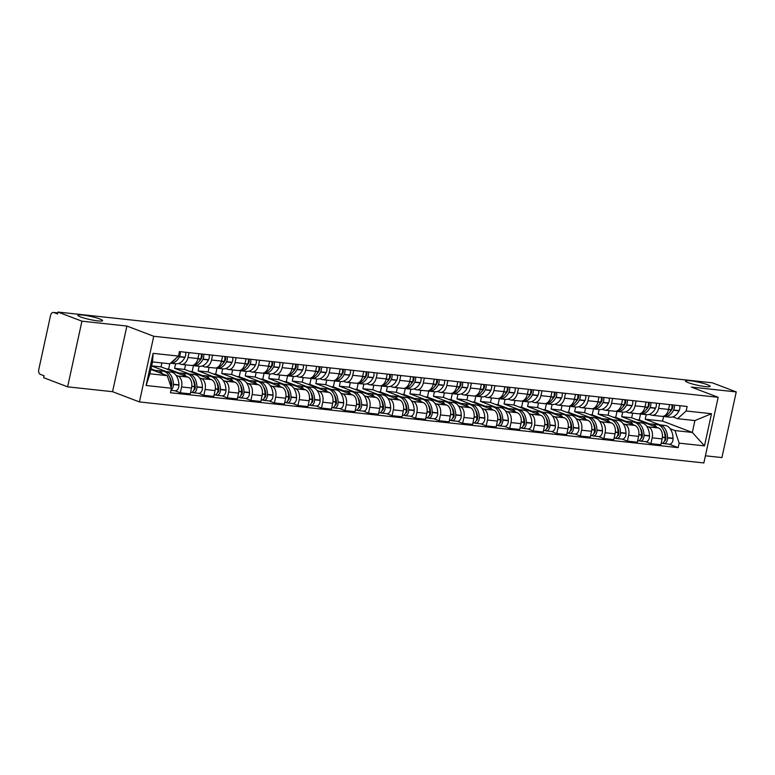 <?xml version="1.0" encoding="UTF-8"?>
<svg xmlns="http://www.w3.org/2000/svg" width="775" height="775" viewBox="0 0 775 775"><rect width="100%" height="100%" fill="white"/><g stroke="black" fill="none" stroke-linecap="round" stroke-linejoin="round"><path stroke-width="1.16" d="M688.161 382.618A12.642 1.608 -167.7 0 1 685.458 380.971A12.642 1.608 -167.7 0 1 693.887 381.271A12.642 1.608 -167.7 0 1 707.468 384.71A12.642 1.608 -167.7 0 1 710.162 386.357A12.642 1.608 -167.7 0 1 701.733 386.066A12.642 1.608 -167.7 0 1 688.161 382.618M80.6 316.927A12.642 1.608 -167.7 0 1 77.897 315.28A12.642 1.608 -167.7 0 1 86.325 315.57A12.642 1.608 -167.7 0 1 99.907 319.019A12.642 1.608 -167.7 0 1 102.6 320.666A12.642 1.608 -167.7 0 1 94.172 320.375A12.642 1.608 -167.7 0 1 80.6 316.927M705.415 455.797L721.932 457.579L736.25 391.927L712.273 382.802L57.96 312.054L81.927 321.179L67.619 386.832L112.559 391.695L139.422 401.925L703.855 462.946L718.163 397.304L153.741 336.272L126.877 326.043L81.927 321.179M67.619 386.832L43.642 377.696L44.059 375.788L40.329 374.364A3.953 2.528 -83.8 0 1 38.75 369.617L50.559 315.454A3.953 2.528 -83.8 0 1 53.398 312.441L57.767 312.916M736.25 391.927L691.3 387.074L718.163 397.304M57.757 312.964L53.804 312.538L57.534 313.962L57.96 312.054M176.032 375.303L177.95 376.03A9.087 5.812 96.2 0 1 181.573 386.948L180.294 392.78L190.253 393.865L191.522 388.023A9.087 5.812 -83.8 0 0 187.899 377.105L161.035 366.875L161.898 362.942M151.619 366.003L166.015 371.487M181.476 364.395L191.435 365.471A9.087 5.812 -83.8 0 0 197.954 358.544L187.996 357.469A9.087 5.812 96.2 0 1 181.476 364.395A9.087 5.812 96.2 0 1 180.536 364.163L178.667 363.456M187.996 357.469L189.052 352.625M174.976 390.755L180.294 392.78M197.954 358.544L199.01 353.7M199.562 377.851L201.481 378.578A9.087 5.812 96.2 0 1 205.094 389.486L203.825 395.327L213.784 396.403L215.053 390.571A9.087 5.812 -83.8 0 0 211.43 379.653L184.566 369.423L185.564 364.831M175.615 363.737L174.617 368.348L189.546 374.034M212.583 355.173L211.527 360.017A9.087 5.812 96.2 0 1 205.007 366.933A9.087 5.812 96.2 0 1 204.067 366.711L202.197 366.003M198.507 393.303L203.825 395.327M205.007 366.933L214.966 368.009A9.087 5.812 -83.8 0 0 221.485 361.092L222.541 356.248M223.093 380.389L225.012 381.116A9.087 5.812 96.2 0 1 228.625 392.034L227.356 397.875L237.315 398.951L238.584 393.109A9.087 5.812 -83.8 0 0 234.961 382.201L208.097 371.961L209.095 367.379M199.146 366.275L198.148 370.886L213.077 376.573M236.113 357.721L235.057 362.555A9.087 5.812 96.2 0 1 228.538 369.481A9.087 5.812 96.2 0 1 227.598 369.249L225.728 368.542M222.037 395.851L227.356 397.875M228.538 369.481L238.497 370.557A9.087 5.812 -83.8 0 0 245.007 363.64L246.062 358.796M246.624 382.937L248.533 383.664A9.087 5.812 96.2 0 1 252.156 394.582L250.887 400.413L260.846 401.489L262.115 395.657A9.087 5.812 -83.8 0 0 258.492 384.739L231.628 374.509L232.626 369.927M222.677 368.823L221.669 373.434L236.608 379.12M259.644 360.259L258.588 365.103A9.087 5.812 96.2 0 1 252.069 372.029A9.087 5.812 96.2 0 1 251.129 371.797L249.259 371.089M245.568 398.389L250.887 400.413M252.069 372.029L262.028 373.104A9.087 5.812 -83.8 0 0 268.537 366.178L269.593 361.334M270.155 385.475L272.064 386.212A9.087 5.812 96.2 0 1 275.687 397.12L274.418 402.961L284.377 404.037L285.646 398.195A9.087 5.812 -83.8 0 0 282.022 387.287L255.159 377.057L256.157 372.465M246.208 371.37L245.2 375.972L260.138 381.668M283.175 362.807L282.119 367.65A9.087 5.812 96.2 0 1 275.6 374.567A9.087 5.812 96.2 0 1 274.65 374.344L272.79 373.627M269.099 400.937L274.418 402.961M275.6 374.567L285.549 375.642A9.087 5.812 -83.8 0 0 292.068 368.726L293.124 363.882M293.686 388.023L295.595 388.75A9.087 5.812 96.2 0 1 299.218 399.668L297.949 405.509L307.898 406.584L309.177 400.743A9.087 5.812 -83.8 0 0 305.553 389.825L278.69 379.595L279.688 375.013M269.739 373.908L268.731 378.52L283.669 384.206M306.706 365.345L305.65 370.188A9.087 5.812 96.2 0 1 299.131 377.115A9.087 5.812 96.2 0 1 298.181 376.882L296.321 376.175M292.63 403.475L297.949 405.509M299.131 377.115L309.08 378.19A9.087 5.812 -83.8 0 0 315.599 371.264L316.655 366.43M317.217 390.571L319.126 391.298A9.087 5.812 96.2 0 1 322.749 402.215L321.48 408.047L331.429 409.123L332.707 403.291A9.087 5.812 -83.8 0 0 329.084 392.373L302.221 382.143L303.219 377.561M293.27 376.456L292.262 381.067L307.2 386.754M330.237 367.892L329.181 372.736A9.087 5.812 96.2 0 1 322.662 379.653A9.087 5.812 96.2 0 1 321.712 379.43L319.852 378.723M316.161 406.022L321.48 408.047M322.662 379.653L332.611 380.738A9.087 5.812 -83.8 0 0 339.13 373.812L340.186 368.968M340.748 393.109L342.657 393.845A9.087 5.812 96.2 0 1 346.28 404.753L345.011 410.595L354.96 411.67L356.238 405.829A9.087 5.812 -83.8 0 0 352.615 394.921L325.752 384.681L326.75 380.099M316.801 378.994L315.793 383.606L330.731 389.292M353.758 370.44L352.702 375.284A9.087 5.812 96.2 0 1 346.192 382.201A9.087 5.812 96.2 0 1 345.243 381.978L343.383 381.261M339.692 408.57L345.011 410.595M346.192 382.201L356.142 383.276A9.087 5.812 -83.8 0 0 362.661 376.359L363.717 371.516M364.279 395.657L366.188 396.383A9.087 5.812 96.2 0 1 369.811 407.301L368.542 413.133L378.491 414.218L379.769 408.377A9.087 5.812 -83.8 0 0 376.146 397.459L349.283 387.229L350.281 382.647M340.332 381.542L339.324 386.153L354.252 391.84M377.289 372.978L376.233 377.822A9.087 5.812 96.2 0 1 369.723 384.749A9.087 5.812 96.2 0 1 368.774 384.516L366.914 383.809M363.223 411.108L368.542 413.133M369.723 384.749L379.673 385.824A9.087 5.812 -83.8 0 0 386.192 378.897L387.248 374.063M387.81 398.205L389.718 398.931A9.087 5.812 96.2 0 1 393.342 409.849L392.073 415.681L402.022 416.756L403.3 410.924A9.087 5.812 -83.8 0 0 399.677 400.007L372.814 389.777L373.812 385.185M363.863 384.09L362.855 388.701L377.783 394.388M400.82 375.526L399.764 380.37A9.087 5.812 96.2 0 1 393.245 387.287A9.087 5.812 96.2 0 1 392.305 387.064L390.445 386.357M386.754 413.656L392.073 415.681M393.245 387.287L403.203 388.362A9.087 5.812 -83.8 0 0 409.723 381.445L410.779 376.602M411.341 400.743L413.249 401.469A9.087 5.812 96.2 0 1 416.873 412.387L415.594 418.229L425.552 419.304L426.822 413.463A9.087 5.812 -83.8 0 0 423.208 402.554L396.345 392.315L397.343 387.733M387.393 386.628L386.386 391.239L401.314 396.926M424.351 378.074L423.295 382.918A9.087 5.812 96.2 0 1 416.776 389.835A9.087 5.812 96.2 0 1 415.836 389.602L413.976 388.895M410.275 416.204L415.594 418.229M416.776 389.835L426.734 390.91A9.087 5.812 -83.8 0 0 433.254 383.993L434.31 379.149M434.862 403.291L436.78 404.017A9.087 5.812 96.2 0 1 440.403 414.935L439.125 420.767L449.083 421.842L450.353 416.01A9.087 5.812 -83.8 0 0 446.739 405.093L419.866 394.863L420.873 390.28M410.924 389.176L409.917 393.787L424.845 399.474M447.882 380.612L446.826 385.456A9.087 5.812 96.2 0 1 440.307 392.382A9.087 5.812 96.2 0 1 439.367 392.15L437.507 391.443M433.806 418.742L439.125 420.767M440.307 392.382L450.265 393.458A9.087 5.812 -83.8 0 0 456.785 386.531L457.841 381.688M458.393 405.829L460.311 406.565A9.087 5.812 96.2 0 1 463.934 417.473L462.656 423.315L472.614 424.39L473.883 418.558A9.087 5.812 -83.8 0 0 470.26 407.64L443.397 397.41L444.404 392.818M434.455 391.724L433.448 396.325L448.376 402.022M471.413 383.16L470.357 388.004A9.087 5.812 96.2 0 1 463.838 394.921A9.087 5.812 96.2 0 1 462.898 394.698L461.038 393.981M457.337 421.29L462.656 423.315M463.838 394.921L473.796 395.996A9.087 5.812 -83.8 0 0 480.316 389.079L481.372 384.235M481.924 408.377L483.842 409.103A9.087 5.812 96.2 0 1 487.465 420.021L486.187 425.863L496.145 426.938L497.414 421.096A9.087 5.812 -83.8 0 0 493.791 410.178L466.928 399.948L467.935 395.366M457.977 394.262L456.979 398.873L471.907 404.56M494.944 385.708L493.888 390.542A9.087 5.812 96.2 0 1 487.368 397.468A9.087 5.812 96.2 0 1 486.429 397.236L484.569 396.529M480.868 423.838L486.187 425.863M487.368 397.468L497.327 398.544A9.087 5.812 -83.8 0 0 503.847 391.627L504.903 386.783M505.455 410.924L507.373 411.651A9.087 5.812 96.2 0 1 510.996 422.569L509.717 428.401L519.676 429.476L520.945 423.644A9.087 5.812 -83.8 0 0 517.322 412.726L490.459 402.496L491.457 397.914M481.507 396.81L480.51 401.421L495.438 407.108M518.475 388.246L517.419 393.09A9.087 5.812 96.2 0 1 510.899 400.016A9.087 5.812 96.2 0 1 509.96 399.784L508.09 399.077M504.399 426.376L509.717 428.401M510.899 400.016L520.858 401.092A9.087 5.812 -83.8 0 0 527.378 394.165L528.434 389.321M528.986 413.463L530.904 414.199A9.087 5.812 96.2 0 1 534.518 425.107L533.248 430.948L543.207 432.024L544.476 426.182A9.087 5.812 -83.8 0 0 540.853 415.274L513.99 405.034L514.988 400.452M505.038 399.348L504.041 403.959L518.969 409.646M542.006 390.794L540.95 395.637A9.087 5.812 96.2 0 1 534.43 402.554A9.087 5.812 96.2 0 1 533.491 402.332L531.621 401.615M527.93 428.924L533.248 430.948M534.43 402.554L544.389 403.63A9.087 5.812 -83.8 0 0 550.899 396.713L551.955 391.869M552.517 416.01L554.435 416.737A9.087 5.812 96.2 0 1 558.048 427.655L556.779 433.496L566.738 434.572L568.007 428.73A9.087 5.812 -83.8 0 0 564.384 417.812L537.521 407.582L538.518 403M528.569 401.896L527.562 406.507L542.5 412.193M565.537 393.332L564.481 398.176A9.087 5.812 96.2 0 1 557.961 405.102A9.087 5.812 96.2 0 1 557.022 404.87L555.152 404.162M551.461 431.462L556.779 433.496M557.961 405.102L567.92 406.177A9.087 5.812 -83.8 0 0 574.43 399.251L575.486 394.417M576.048 418.558L577.956 419.285A9.087 5.812 96.2 0 1 581.579 430.202L580.31 436.034L590.269 437.11L591.538 431.278A9.087 5.812 -83.8 0 0 587.915 420.36L561.052 410.13L562.049 405.538M552.1 404.443L551.093 409.055L566.031 414.741M589.068 395.88L588.012 400.723A9.087 5.812 96.2 0 1 581.492 407.64A9.087 5.812 96.2 0 1 580.553 407.418L578.683 406.71M574.992 434.01L580.31 436.034M581.492 407.64L591.451 408.725A9.087 5.812 -83.8 0 0 597.961 401.799L599.017 396.955M599.579 421.096L601.487 421.823A9.087 5.812 96.2 0 1 605.11 432.741L603.841 438.582L613.79 439.657L615.069 433.816A9.087 5.812 -83.8 0 0 611.446 422.908L584.583 412.668L585.58 408.086M575.631 406.982L574.624 411.593L589.562 417.279M612.599 398.427L611.543 403.271A9.087 5.812 96.2 0 1 605.023 410.188A9.087 5.812 96.2 0 1 604.074 409.965L602.214 409.248M598.523 436.558L603.841 438.582M605.023 410.188L614.972 411.263A9.087 5.812 -83.8 0 0 621.492 404.347L622.548 399.503M623.11 423.644L625.018 424.371A9.087 5.812 96.2 0 1 628.641 435.288L627.372 441.12L637.321 442.205L638.6 436.364A9.087 5.812 -83.8 0 0 634.977 425.446L608.113 415.216L609.111 410.634M599.162 409.529L598.155 414.141L613.093 419.827M636.13 400.966L635.074 405.809A9.087 5.812 96.2 0 1 628.554 412.736A9.087 5.812 96.2 0 1 627.605 412.503L625.745 411.796M622.054 439.096L627.372 441.12M628.554 412.736L638.503 413.811A9.087 5.812 -83.8 0 0 645.023 406.885L646.079 402.041M646.641 426.192L648.549 426.918A9.087 5.812 96.2 0 1 652.172 437.827L650.903 443.668L660.852 444.743L662.131 438.912A9.087 5.812 -83.8 0 0 658.508 427.994L631.644 417.764L632.642 413.172M622.693 412.077L621.686 416.688L636.624 422.375M659.651 403.513L658.605 408.357A9.087 5.812 96.2 0 1 652.085 415.274A9.087 5.812 96.2 0 1 651.136 415.051L649.276 414.344M645.585 441.643L650.903 443.668M652.085 415.274L662.034 416.349A9.087 5.812 -83.8 0 0 668.554 409.433L669.61 404.589M621.686 416.688L631.644 417.764M598.155 414.141L608.113 415.216M574.624 411.593L584.583 412.668M551.093 409.055L561.052 410.13M527.562 406.507L537.521 407.582M504.041 403.959L513.99 405.034M480.51 401.421L490.459 402.496M456.979 398.873L466.928 399.948M433.448 396.325L443.397 397.41M409.917 393.787L419.866 394.863M386.386 391.239L396.345 392.315M362.855 388.701L372.814 389.777M339.324 386.153L349.283 387.229M315.793 383.606L325.752 384.681M292.262 381.067L302.221 382.143M268.731 378.52L278.69 379.595M245.2 375.972L255.159 377.057M221.669 373.434L231.628 374.509M198.148 370.886L208.097 371.961M174.617 368.348L184.566 369.423M151.648 365.858L161.035 366.875M167.264 375.662L171.44 388.236L146.097 385.504L153.111 353.342L178.444 356.083L169.851 363.795L152.501 361.925L149.914 373.792L167.264 375.662L150.873 369.423M646.224 414.615L645.217 419.227L662.567 421.106L692.317 432.44L694.904 420.573L677.563 418.694L686.156 410.983L687.134 406.488L179.432 351.588L178.444 356.083M686.156 410.983L711.498 413.724L704.485 445.877L679.142 443.135L674.977 430.561L692.317 432.44L704.485 445.877M171.44 388.236L170.452 392.741L678.164 447.63L679.142 443.135M139.422 401.925L153.741 336.272M112.559 391.695L126.877 326.043M662.567 421.106L663.584 416.417M645.217 419.227L660.155 424.913M670.172 428.73L674.977 430.561M677.563 418.694L672.807 416.882M669.116 444.191L678.164 447.63M146.097 385.504L149.914 373.792M153.111 353.342L152.501 361.925M694.904 420.573L711.498 413.724M176.468 357.856A12.439 7.963 96.2 0 1 175.663 358.699M185.612 352.257A4.989 3.197 -83.8 0 1 185.012 357.188L184.896 357.411A15.006 9.61 -83.8 0 1 175.925 363.766L170.539 363.184A15.006 9.61 -83.8 0 0 179.383 356.82L179.509 356.587A4.989 3.197 -83.8 0 0 180.1 351.656M175.896 358.379A15.006 9.61 96.2 0 1 171.527 362.293M162.653 373.908A15.006 9.61 -83.8 0 0 157.422 370.557L162.924 371.157A15.006 9.61 96.2 0 1 170.994 383.993L171.004 384.274A4.989 3.197 96.2 0 1 170.791 386.289M157.422 370.557A15.006 9.61 -83.8 0 0 154.671 370.867M171.081 389.844A4.989 3.197 -83.8 0 0 173.416 384.536L173.406 384.255A15.006 9.61 -83.8 0 0 165.337 371.409A15.006 9.61 -83.8 0 0 164.116 371.399M170.984 390.329L175.169 390.774A4.989 3.197 -83.8 0 0 178.918 385.127L178.909 384.846A15.006 9.61 -83.8 0 0 170.849 372.01L165.337 371.409M155.746 370.605L151.009 368.793M169.512 376.902A12.439 7.963 96.2 0 1 171.75 384.613L171.759 384.894A2.422 1.55 96.2 0 1 171.052 387.103M201.229 354.001A2.422 1.55 96.2 0 1 201.781 357.662L201.655 357.895A12.439 7.963 96.2 0 1 199.194 361.247M192.752 365.461A15.006 9.61 -83.8 0 0 193.944 365.713A15.006 9.61 -83.8 0 0 202.914 359.368L203.04 359.135A4.989 3.197 -83.8 0 0 203.631 354.204M193.944 365.713L199.456 366.313A15.006 9.61 -83.8 0 0 208.427 359.958L208.543 359.726A4.989 3.197 -83.8 0 0 209.143 354.805M201.219 353.942A4.989 3.197 96.2 0 1 200.628 358.873L200.502 359.106A15.006 9.61 96.2 0 1 192.006 365.49M186.184 376.456A15.006 9.61 -83.8 0 0 180.953 373.104L186.455 373.695A15.006 9.61 96.2 0 1 194.525 386.541L194.535 386.812A4.989 3.197 96.2 0 1 190.776 392.47L190.563 392.441M180.953 373.104A15.006 9.61 -83.8 0 0 178.202 373.414M191.871 392.295L192.675 392.605A4.989 3.197 -83.8 0 0 193.188 392.731A4.989 3.197 -83.8 0 0 196.947 387.074L196.937 386.802A15.006 9.61 -83.8 0 0 188.868 373.957A15.006 9.61 -83.8 0 0 187.647 373.947M193.188 392.731L198.7 393.322A4.989 3.197 -83.8 0 0 202.449 387.674L202.44 387.393A15.006 9.61 -83.8 0 0 194.37 374.558L188.868 373.957M179.277 373.143L168.63 369.094L166.15 368.823M168.63 369.094L169.783 363.795M194.864 389.244L194.273 389.011M193.043 379.44A12.439 7.963 96.2 0 1 195.281 387.151L195.29 387.432A2.422 1.55 96.2 0 1 193.866 390.135M224.76 356.548A2.422 1.55 96.2 0 1 225.312 360.21L225.186 360.443A12.439 7.963 96.2 0 1 222.725 363.795M216.283 368.009A15.006 9.61 -83.8 0 0 217.475 368.261A15.006 9.61 -83.8 0 0 226.445 361.906L226.571 361.673A4.989 3.197 -83.8 0 0 227.162 356.752M217.475 368.261L222.977 368.852A15.006 9.61 -83.8 0 0 231.958 362.506L232.074 362.274A4.989 3.197 -83.8 0 0 232.674 357.343M224.75 356.49A4.989 3.197 96.2 0 1 224.149 361.412L224.033 361.644A15.006 9.61 96.2 0 1 215.537 368.028M209.715 378.994A15.006 9.61 -83.8 0 0 204.484 375.642L209.986 376.243A15.006 9.61 96.2 0 1 218.056 389.079L218.056 389.36A4.989 3.197 96.2 0 1 214.307 395.008L214.094 394.988M204.484 375.642A15.006 9.61 -83.8 0 0 201.733 375.952M215.402 394.843L216.206 395.143A4.989 3.197 -83.8 0 0 216.719 395.269A4.989 3.197 -83.8 0 0 220.478 389.622L220.468 389.341A15.006 9.61 -83.8 0 0 212.398 376.505A15.006 9.61 -83.8 0 0 211.178 376.495M216.719 395.269L222.231 395.87A4.989 3.197 -83.8 0 0 225.98 390.222L225.971 389.941A15.006 9.61 -83.8 0 0 217.901 377.096L212.398 376.505M202.808 375.691L192.161 371.632L189.681 371.37M192.161 371.632L193.469 365.645M218.395 391.782L217.804 391.559M216.574 381.988A12.439 7.963 96.2 0 1 218.812 389.699L218.821 389.98A2.422 1.55 96.2 0 1 217.397 392.683M248.291 359.087A2.422 1.55 96.2 0 1 248.843 362.758L248.717 362.991A12.439 7.963 96.2 0 1 246.256 366.333M239.814 370.557A15.006 9.61 -83.8 0 0 241.006 370.799A15.006 9.61 -83.8 0 0 249.976 364.453L250.093 364.221A4.989 3.197 -83.8 0 0 250.693 359.29M241.006 370.799L246.508 371.399A15.006 9.61 -83.8 0 0 255.479 365.044L255.605 364.812A4.989 3.197 -83.8 0 0 256.196 359.891M248.281 359.028A4.989 3.197 96.2 0 1 247.68 363.959L247.564 364.192A15.006 9.61 96.2 0 1 239.068 370.576M233.246 381.542A15.006 9.61 -83.8 0 0 228.015 378.19L233.517 378.781A15.006 9.61 96.2 0 1 241.587 391.627L241.587 391.908A4.989 3.197 96.2 0 1 237.838 397.556L237.625 397.536M228.015 378.19A15.006 9.61 -83.8 0 0 225.263 378.5M238.932 397.381L239.737 397.691A4.989 3.197 -83.8 0 0 240.25 397.817A4.989 3.197 -83.8 0 0 244.009 392.169L243.999 391.888A15.006 9.61 -83.8 0 0 235.929 379.043A15.006 9.61 -83.8 0 0 234.709 379.033M240.25 397.817L245.752 398.408A4.989 3.197 -83.8 0 0 249.511 392.76L249.502 392.479A15.006 9.61 -83.8 0 0 241.432 379.643L235.929 379.043M226.339 378.239L215.692 374.18L213.212 373.908M215.692 374.18L217 368.193M241.926 394.33L241.335 394.107M240.105 384.536A12.439 7.963 96.2 0 1 242.343 392.247L242.352 392.518A2.422 1.55 96.2 0 1 240.928 395.231M271.822 361.634A2.422 1.55 96.2 0 1 272.364 365.296L272.248 365.529A12.439 7.963 96.2 0 1 269.787 368.881M263.345 373.095A15.006 9.61 -83.8 0 0 264.537 373.347A15.006 9.61 -83.8 0 0 273.507 367.001L273.623 366.769A4.989 3.197 -83.8 0 0 274.224 361.838M264.537 373.347L270.039 373.947A15.006 9.61 -83.8 0 0 279.01 367.592L279.136 367.36A4.989 3.197 -83.8 0 0 279.727 362.429M271.812 361.576A4.989 3.197 96.2 0 1 271.211 366.507L271.095 366.74A15.006 9.61 96.2 0 1 262.589 373.124M256.777 384.08A15.006 9.61 -83.8 0 0 251.536 380.738L257.048 381.329A15.006 9.61 96.2 0 1 265.118 394.165L265.118 394.446A4.989 3.197 96.2 0 1 261.369 400.103L261.146 400.074M251.536 380.738A15.006 9.61 -83.8 0 0 248.794 381.048M262.463 399.929L263.267 400.239A4.989 3.197 -83.8 0 0 263.781 400.365A4.989 3.197 -83.8 0 0 267.53 394.707L267.53 394.427A15.006 9.61 -83.8 0 0 259.46 381.591A15.006 9.61 -83.8 0 0 258.24 381.581M263.781 400.365L269.283 400.956A4.989 3.197 -83.8 0 0 273.042 395.308L273.032 395.027A15.006 9.61 -83.8 0 0 264.963 382.182L259.46 381.591M249.87 380.777L239.223 376.728L236.743 376.456M239.223 376.728L240.531 370.731M265.457 396.877L264.866 396.645M263.626 387.074A12.439 7.963 96.2 0 1 265.873 394.785L265.883 395.066A2.422 1.55 96.2 0 1 264.459 397.769M295.353 364.173A2.422 1.55 96.2 0 1 295.895 367.844L295.779 368.077A12.439 7.963 96.2 0 1 293.318 371.428M286.876 375.642A15.006 9.61 -83.8 0 0 288.067 375.894A15.006 9.61 -83.8 0 0 297.038 369.539L297.154 369.307A4.989 3.197 -83.8 0 0 297.755 364.386M288.067 375.894L293.57 376.485A15.006 9.61 -83.8 0 0 302.541 370.14L302.667 369.907A4.989 3.197 -83.8 0 0 303.257 364.977M295.343 364.124A4.989 3.197 96.2 0 1 294.742 369.045L294.626 369.278A15.006 9.61 96.2 0 1 286.12 375.662M280.298 386.628A15.006 9.61 -83.8 0 0 275.067 383.276L280.579 383.877A15.006 9.61 96.2 0 1 288.639 396.713L288.649 396.994A4.989 3.197 96.2 0 1 284.9 402.642L284.677 402.622M275.067 383.276A15.006 9.61 -83.8 0 0 272.325 383.586M285.994 402.477L286.798 402.777A4.989 3.197 -83.8 0 0 287.312 402.903A4.989 3.197 -83.8 0 0 291.061 397.255L291.061 396.974A15.006 9.61 -83.8 0 0 282.991 384.138A15.006 9.61 -83.8 0 0 281.771 384.119M287.312 402.903L292.814 403.504A4.989 3.197 -83.8 0 0 296.573 397.846L296.563 397.575A15.006 9.61 -83.8 0 0 288.494 384.729L282.991 384.138M273.401 383.325L262.754 379.266L260.274 379.004M262.754 379.266L264.062 373.279M288.988 399.416L288.397 399.193M287.157 389.622A12.439 7.963 96.2 0 1 289.404 397.333L289.404 397.614A2.422 1.55 96.2 0 1 287.99 400.317M318.883 366.72A2.422 1.55 96.2 0 1 319.426 370.392L319.31 370.615A12.439 7.963 96.2 0 1 316.849 373.967M310.407 378.19A15.006 9.61 -83.8 0 0 311.598 378.433A15.006 9.61 -83.8 0 0 320.569 372.087L320.685 371.855A4.989 3.197 -83.8 0 0 321.286 366.924M311.598 378.433L317.101 379.033A15.006 9.61 -83.8 0 0 326.072 372.678L326.198 372.446A4.989 3.197 -83.8 0 0 326.788 367.524M318.874 366.662A4.989 3.197 96.2 0 1 318.273 371.593L318.157 371.826A15.006 9.61 96.2 0 1 309.651 378.21M303.829 389.176A15.006 9.61 -83.8 0 0 298.598 385.824L304.11 386.415A15.006 9.61 96.2 0 1 312.17 399.261L312.18 399.542A4.989 3.197 96.2 0 1 308.431 405.189L308.208 405.16M298.598 385.824A15.006 9.61 -83.8 0 0 295.847 386.134M309.525 405.015L310.329 405.325A4.989 3.197 -83.8 0 0 310.843 405.451A4.989 3.197 -83.8 0 0 314.592 399.803L314.592 399.522A15.006 9.61 -83.8 0 0 306.522 386.677A15.006 9.61 -83.8 0 0 305.302 386.667M310.843 405.451L316.345 406.042A4.989 3.197 -83.8 0 0 320.104 400.394L320.094 400.113A15.006 9.61 -83.8 0 0 312.025 387.277L306.522 386.677M296.932 385.873L286.285 381.813L283.805 381.542M286.285 381.813L287.593 375.817M312.519 401.963L311.918 401.741M310.688 392.169A12.439 7.963 96.2 0 1 312.935 399.871L312.935 400.152A2.422 1.55 96.2 0 1 311.521 402.864M342.414 369.268A2.422 1.55 96.2 0 1 342.957 372.93L342.841 373.162A12.439 7.963 96.2 0 1 340.38 376.514M333.938 380.728A15.006 9.61 -83.8 0 0 335.129 380.98A15.006 9.61 -83.8 0 0 344.1 374.625L344.216 374.403A4.989 3.197 -83.8 0 0 344.817 369.472M335.129 380.98L340.632 381.571A15.006 9.61 -83.8 0 0 349.603 375.226L349.719 374.993A4.989 3.197 -83.8 0 0 350.319 370.062M342.405 369.21A4.989 3.197 96.2 0 1 341.804 374.141L341.688 374.373A15.006 9.61 96.2 0 1 333.182 380.748M327.36 391.714A15.006 9.61 -83.8 0 0 322.129 388.362L327.641 388.963A15.006 9.61 96.2 0 1 335.701 401.799L335.711 402.08A4.989 3.197 96.2 0 1 331.962 407.728L331.739 407.708M322.129 388.362A15.006 9.61 -83.8 0 0 319.377 388.682M333.047 407.563L333.851 407.873A4.989 3.197 -83.8 0 0 334.374 407.989A4.989 3.197 -83.8 0 0 338.123 402.341L338.113 402.06A15.006 9.61 -83.8 0 0 330.053 389.224A15.006 9.61 -83.8 0 0 328.832 389.215M334.374 407.989L339.876 408.59A4.989 3.197 -83.8 0 0 343.635 402.942L343.625 402.661A15.006 9.61 -83.8 0 0 335.556 389.815L330.053 389.224M320.463 388.411L309.816 384.361L307.336 384.09M309.816 384.361L311.124 378.365M336.05 404.502L335.449 404.279M334.219 394.707A12.439 7.963 96.2 0 1 336.466 402.419L336.466 402.7A2.422 1.55 96.2 0 1 335.042 405.403M365.945 371.806A2.422 1.55 96.2 0 1 366.488 375.478L366.372 375.71A12.439 7.963 96.2 0 1 363.901 379.052M357.469 383.276A15.006 9.61 -83.8 0 0 358.66 383.528A15.006 9.61 -83.8 0 0 367.631 377.173L367.747 376.941A4.989 3.197 -83.8 0 0 368.348 372.019M358.66 383.528L364.163 384.119A15.006 9.61 -83.8 0 0 373.133 377.774L373.25 377.541A4.989 3.197 -83.8 0 0 373.85 372.61M365.936 371.758A4.989 3.197 96.2 0 1 365.335 376.679L365.219 376.912A15.006 9.61 96.2 0 1 356.713 383.296M350.891 394.262A15.006 9.61 -83.8 0 0 345.66 390.91L351.162 391.511A15.006 9.61 96.2 0 1 359.232 404.347L359.242 404.627A4.989 3.197 96.2 0 1 355.493 410.275L355.27 410.256M345.66 390.91A15.006 9.61 -83.8 0 0 342.908 391.22M356.577 410.111L357.382 410.411A4.989 3.197 -83.8 0 0 357.905 410.537A4.989 3.197 -83.8 0 0 361.654 404.889L361.644 404.608A15.006 9.61 -83.8 0 0 353.584 391.772A15.006 9.61 -83.8 0 0 352.363 391.753M357.905 410.537L363.407 411.128A4.989 3.197 -83.8 0 0 367.156 405.48L367.156 405.199A15.006 9.61 -83.8 0 0 359.087 392.363L353.584 391.772M343.993 390.958L333.347 386.899L330.867 386.638M333.347 386.899L334.655 380.912M359.581 407.049L358.98 406.827M357.75 397.255A12.439 7.963 96.2 0 1 359.988 404.967L359.997 405.248A2.422 1.55 96.2 0 1 358.573 407.95M389.476 374.354A2.422 1.55 96.2 0 1 390.019 378.016L389.903 378.248A12.439 7.963 96.2 0 1 387.432 381.6M380.99 385.814A15.006 9.61 -83.8 0 0 382.191 386.066A15.006 9.61 -83.8 0 0 391.162 379.721L391.278 379.488A4.989 3.197 -83.8 0 0 391.879 374.558M382.191 386.066L387.694 386.667A15.006 9.61 -83.8 0 0 396.664 380.312L396.781 380.079A4.989 3.197 -83.8 0 0 397.381 375.158M389.467 374.296A4.989 3.197 96.2 0 1 388.866 379.227L388.75 379.459A15.006 9.61 96.2 0 1 380.244 385.843M374.422 396.81A15.006 9.61 -83.8 0 0 369.191 393.458L374.693 394.049A15.006 9.61 96.2 0 1 382.763 406.894L382.772 407.175A4.989 3.197 96.2 0 1 379.023 412.823L378.801 412.794M369.191 393.458A15.006 9.61 -83.8 0 0 366.439 393.768M380.108 412.649L380.912 412.959A4.989 3.197 -83.8 0 0 381.436 413.085A4.989 3.197 -83.8 0 0 385.185 407.427L385.175 407.156A15.006 9.61 -83.8 0 0 377.115 394.31A15.006 9.61 -83.8 0 0 375.894 394.301M381.436 413.085L386.938 413.676A4.989 3.197 -83.8 0 0 390.687 408.028L390.687 407.747A15.006 9.61 -83.8 0 0 382.618 394.911L377.115 394.31M367.524 393.497L356.878 389.447L354.398 389.176M356.878 389.447L358.176 383.451M383.112 409.597L382.511 409.365M381.281 399.793A12.439 7.963 96.2 0 1 383.518 407.505L383.528 407.786A2.422 1.55 96.2 0 1 382.104 410.488M413.007 376.902A2.422 1.55 96.2 0 1 413.55 380.564L413.433 380.796A12.439 7.963 96.2 0 1 410.963 384.148M404.521 388.362A15.006 9.61 -83.8 0 0 405.722 388.614A15.006 9.61 -83.8 0 0 414.693 382.259L414.809 382.027A4.989 3.197 -83.8 0 0 415.41 377.105M405.722 388.614L411.225 389.205A15.006 9.61 -83.8 0 0 420.195 382.86L420.312 382.627A4.989 3.197 -83.8 0 0 420.912 377.696M412.988 376.844A4.989 3.197 96.2 0 1 412.397 381.775L412.281 381.998A15.006 9.61 96.2 0 1 403.775 388.382M397.953 399.348A15.006 9.61 -83.8 0 0 392.722 395.996L398.224 396.597A15.006 9.61 96.2 0 1 406.294 409.433L406.303 409.713A4.989 3.197 96.2 0 1 402.554 415.361L402.332 415.342M392.722 395.996A15.006 9.61 -83.8 0 0 389.97 396.306M403.639 415.197L404.443 415.497A4.989 3.197 -83.8 0 0 404.967 415.623A4.989 3.197 -83.8 0 0 408.716 409.975L408.706 409.694A15.006 9.61 -83.8 0 0 400.636 396.858A15.006 9.61 -83.8 0 0 399.425 396.848M404.967 415.623L410.469 416.223A4.989 3.197 -83.8 0 0 414.218 410.576L414.218 410.295A15.006 9.61 -83.8 0 0 406.148 397.449L400.636 396.858M391.055 396.044L380.409 391.985L377.929 391.724M380.409 391.985L381.707 385.998M406.633 412.135L406.042 411.912M404.812 402.341A12.439 7.963 96.2 0 1 407.049 410.052L407.059 410.333A2.422 1.55 96.2 0 1 405.635 413.036M436.538 379.44A2.422 1.55 96.2 0 1 437.081 383.112L436.964 383.344A12.439 7.963 96.2 0 1 434.494 386.686M428.052 390.91A15.006 9.61 -83.8 0 0 429.253 391.162A15.006 9.61 -83.8 0 0 438.224 384.807L438.34 384.574A4.989 3.197 -83.8 0 0 438.941 379.643M429.253 391.162L434.756 391.753A15.006 9.61 -83.8 0 0 443.726 385.398L443.843 385.175A4.989 3.197 -83.8 0 0 444.443 380.244M436.519 379.382A4.989 3.197 96.2 0 1 435.928 384.313L435.802 384.545A15.006 9.61 96.2 0 1 427.306 390.929M421.484 401.896A15.006 9.61 -83.8 0 0 416.252 398.544L421.755 399.135A15.006 9.61 96.2 0 1 429.825 411.98L429.834 412.261A4.989 3.197 96.2 0 1 426.076 417.909L425.863 417.89M416.252 398.544A15.006 9.61 -83.8 0 0 413.501 398.854M427.17 417.735L427.974 418.045A4.989 3.197 -83.8 0 0 428.498 418.171A4.989 3.197 -83.8 0 0 432.247 412.523L432.237 412.242A15.006 9.61 -83.8 0 0 424.167 399.396A15.006 9.61 -83.8 0 0 422.947 399.387M428.498 418.171L434 418.762A4.989 3.197 -83.8 0 0 437.749 413.114L437.739 412.833A15.006 9.61 -83.8 0 0 429.679 399.997L424.167 399.396M414.577 398.592L403.93 394.533L401.45 394.262M403.93 394.533L405.238 388.546M430.164 414.683L429.573 414.46M428.343 404.889A12.439 7.963 96.2 0 1 430.58 412.6L430.59 412.881A2.422 1.55 96.2 0 1 429.166 415.584M460.069 381.988A2.422 1.55 96.2 0 1 460.612 385.65L460.495 385.882A12.439 7.963 96.2 0 1 458.025 389.234M451.583 393.448A15.006 9.61 -83.8 0 0 452.774 393.7A15.006 9.61 -83.8 0 0 461.755 387.355L461.871 387.122A4.989 3.197 -83.8 0 0 462.462 382.191M452.774 393.7L458.287 394.301A15.006 9.61 -83.8 0 0 467.257 387.946L467.373 387.713A4.989 3.197 -83.8 0 0 467.974 382.782M460.05 381.93A4.989 3.197 96.2 0 1 459.459 386.861L459.333 387.093A15.006 9.61 96.2 0 1 450.837 393.477M445.015 404.443A15.006 9.61 -83.8 0 0 439.783 401.092L445.286 401.683A15.006 9.61 96.2 0 1 453.356 414.528L453.365 414.799A4.989 3.197 96.2 0 1 449.607 420.457L449.393 420.428M439.783 401.092A15.006 9.61 -83.8 0 0 437.032 401.402M450.701 420.282L451.505 420.593A4.989 3.197 -83.8 0 0 452.028 420.718A4.989 3.197 -83.8 0 0 455.778 415.061L455.768 414.78A15.006 9.61 -83.8 0 0 447.698 401.944A15.006 9.61 -83.8 0 0 446.478 401.934M452.028 420.718L457.531 421.309A4.989 3.197 -83.8 0 0 461.28 415.662L461.27 415.381A15.006 9.61 -83.8 0 0 453.21 402.535L447.698 401.944M438.108 401.13L427.461 397.081L424.981 396.81M427.461 397.081L428.769 391.084M453.695 417.231L453.104 416.998M451.873 407.427A12.439 7.963 96.2 0 1 454.111 415.138L454.121 415.419A2.422 1.55 96.2 0 1 452.697 418.122M483.6 384.526A2.422 1.55 96.2 0 1 484.142 388.198L484.026 388.43A12.439 7.963 96.2 0 1 481.556 391.782M475.114 395.996A15.006 9.61 -83.8 0 0 476.305 396.248A15.006 9.61 -83.8 0 0 485.276 389.893L485.402 389.66A4.989 3.197 -83.8 0 0 485.993 384.739M476.305 396.248L481.817 396.839A15.006 9.61 -83.8 0 0 490.788 390.493L490.904 390.261A4.989 3.197 -83.8 0 0 491.505 385.33M483.581 384.478A4.989 3.197 96.2 0 1 482.99 389.399L482.864 389.631A15.006 9.61 96.2 0 1 474.368 396.015M468.546 406.982A15.006 9.61 -83.8 0 0 463.314 403.63L468.817 404.23A15.006 9.61 96.2 0 1 476.887 417.066L476.896 417.347A4.989 3.197 96.2 0 1 473.137 422.995L472.924 422.976M463.314 403.63A15.006 9.61 -83.8 0 0 460.563 403.94M474.232 422.83L475.036 423.131A4.989 3.197 -83.8 0 0 475.55 423.257A4.989 3.197 -83.8 0 0 479.308 417.609L479.299 417.328A15.006 9.61 -83.8 0 0 471.229 404.492A15.006 9.61 -83.8 0 0 470.008 404.482M475.55 423.257L481.062 423.857A4.989 3.197 -83.8 0 0 484.811 418.2L484.801 417.928A15.006 9.61 -83.8 0 0 476.741 405.083L471.229 404.492M461.638 403.678L450.992 399.619L448.512 399.358M450.992 399.619L452.3 393.632M477.226 419.769L476.635 419.546M475.404 409.975A12.439 7.963 96.2 0 1 477.642 417.686L477.652 417.967A2.422 1.55 96.2 0 1 476.228 420.67M507.131 387.074A2.422 1.55 96.2 0 1 507.673 390.745L507.547 390.978A12.439 7.963 96.2 0 1 505.087 394.32M498.645 398.544A15.006 9.61 -83.8 0 0 499.836 398.786A15.006 9.61 -83.8 0 0 508.807 392.441L508.933 392.208A4.989 3.197 -83.8 0 0 509.524 387.277M499.836 398.786L505.348 399.387A15.006 9.61 -83.8 0 0 514.319 393.032L514.435 392.799A4.989 3.197 -83.8 0 0 515.036 387.878M507.112 387.016A4.989 3.197 96.2 0 1 506.521 391.947L506.395 392.179A15.006 9.61 96.2 0 1 497.899 398.563M492.077 409.529A15.006 9.61 -83.8 0 0 486.845 406.177L492.348 406.768A15.006 9.61 96.2 0 1 500.417 419.614L500.427 419.895A4.989 3.197 96.2 0 1 496.668 425.543L496.455 425.514M486.845 406.177A15.006 9.61 -83.8 0 0 484.094 406.488M497.763 425.368L498.567 425.678A4.989 3.197 -83.8 0 0 499.081 425.804A4.989 3.197 -83.8 0 0 502.839 420.157L502.83 419.876A15.006 9.61 -83.8 0 0 494.76 407.03A15.006 9.61 -83.8 0 0 493.539 407.02M499.081 425.804L504.593 426.395A4.989 3.197 -83.8 0 0 508.342 420.748L508.332 420.467A15.006 9.61 -83.8 0 0 500.262 407.631L494.76 407.03M485.169 406.226L474.523 402.167L472.043 401.896M474.523 402.167L475.831 396.17M500.757 422.317L500.166 422.094M498.935 412.523A12.439 7.963 96.2 0 1 501.173 420.224L501.183 420.505A2.422 1.55 96.2 0 1 499.759 423.218M530.652 389.622A2.422 1.55 96.2 0 1 531.204 393.283L531.078 393.516A12.439 7.963 96.2 0 1 528.618 396.868M522.176 401.082A15.006 9.61 -83.8 0 0 523.367 401.334A15.006 9.61 -83.8 0 0 532.338 394.979L532.464 394.756A4.989 3.197 -83.8 0 0 533.055 389.825M523.367 401.334L528.879 401.925A15.006 9.61 -83.8 0 0 537.85 395.579L537.966 395.347A4.989 3.197 -83.8 0 0 538.567 390.416M530.643 389.563A4.989 3.197 96.2 0 1 530.042 394.494L529.926 394.727A15.006 9.61 96.2 0 1 521.43 401.101M515.607 412.067A15.006 9.61 -83.8 0 0 510.376 408.725L515.879 409.316A15.006 9.61 96.2 0 1 523.948 422.152L523.958 422.433A4.989 3.197 96.2 0 1 520.199 428.091L519.986 428.062M510.376 408.725A15.006 9.61 -83.8 0 0 507.625 409.035M521.294 427.916L522.098 428.226A4.989 3.197 -83.8 0 0 522.612 428.343A4.989 3.197 -83.8 0 0 526.37 422.695L526.361 422.414A15.006 9.61 -83.8 0 0 518.291 409.578A15.006 9.61 -83.8 0 0 517.07 409.568M522.612 428.343L528.124 428.943A4.989 3.197 -83.8 0 0 531.873 423.295L531.863 423.014A15.006 9.61 -83.8 0 0 523.793 410.169L518.291 409.578M508.7 408.764L498.054 404.715L495.574 404.443M498.054 404.715L499.362 398.718M524.288 424.865L523.697 424.632M522.466 415.061A12.439 7.963 96.2 0 1 524.704 422.772L524.714 423.053A2.422 1.55 96.2 0 1 523.29 425.756M554.183 392.16A2.422 1.55 96.2 0 1 554.735 395.831L554.609 396.064A12.439 7.963 96.2 0 1 552.149 399.406M545.707 403.63A15.006 9.61 -83.8 0 0 546.898 403.882A15.006 9.61 -83.8 0 0 555.869 397.527L555.995 397.294A4.989 3.197 -83.8 0 0 556.586 392.373M546.898 403.882L552.401 404.472A15.006 9.61 -83.8 0 0 561.381 398.127L561.497 397.895A4.989 3.197 -83.8 0 0 562.088 392.964M554.173 392.111A4.989 3.197 96.2 0 1 553.573 397.032L553.457 397.265A15.006 9.61 96.2 0 1 544.961 403.649M539.138 414.615A15.006 9.61 -83.8 0 0 533.907 411.263L539.41 411.864A15.006 9.61 96.2 0 1 547.479 424.7L547.479 424.981A4.989 3.197 96.2 0 1 543.73 430.629L543.517 430.609M533.907 411.263A15.006 9.61 -83.8 0 0 531.156 411.573M544.825 430.464L545.629 430.764A4.989 3.197 -83.8 0 0 546.143 430.89A4.989 3.197 -83.8 0 0 549.901 425.243L549.892 424.962A15.006 9.61 -83.8 0 0 541.822 412.126A15.006 9.61 -83.8 0 0 540.601 412.106M546.143 430.89L551.655 431.491A4.989 3.197 -83.8 0 0 555.404 425.833L555.394 425.552A15.006 9.61 -83.8 0 0 547.324 412.717L541.822 412.126M532.231 411.312L521.585 407.253L519.105 406.991M521.585 407.253L522.893 401.266M547.818 427.403L547.227 427.18M545.997 417.609A12.439 7.963 96.2 0 1 548.235 425.32L548.245 425.601A2.422 1.55 96.2 0 1 546.821 428.304M577.714 394.707A2.422 1.55 96.2 0 1 578.266 398.369L578.14 398.602A12.439 7.963 96.2 0 1 575.68 401.954M569.238 406.168A15.006 9.61 -83.8 0 0 570.429 406.42A15.006 9.61 -83.8 0 0 579.4 400.074L579.516 399.842A4.989 3.197 -83.8 0 0 580.117 394.911M570.429 406.42L575.932 407.02A15.006 9.61 -83.8 0 0 584.902 400.665L585.028 400.433A4.989 3.197 -83.8 0 0 585.619 395.512M577.704 394.649A4.989 3.197 96.2 0 1 577.104 399.58L576.988 399.813A15.006 9.61 96.2 0 1 568.492 406.197M562.669 417.163A15.006 9.61 -83.8 0 0 557.438 413.811L562.941 414.402A15.006 9.61 96.2 0 1 571.01 427.248L571.01 427.529A4.989 3.197 96.2 0 1 567.261 433.177L567.048 433.147M557.438 413.811A15.006 9.61 -83.8 0 0 554.687 414.121M568.356 433.002L569.16 433.312A4.989 3.197 -83.8 0 0 569.673 433.438A4.989 3.197 -83.8 0 0 573.423 427.79L573.423 427.509A15.006 9.61 -83.8 0 0 565.353 414.664A15.006 9.61 -83.8 0 0 564.132 414.654M569.673 433.438L575.176 434.029A4.989 3.197 -83.8 0 0 578.935 428.381L578.925 428.1A15.006 9.61 -83.8 0 0 570.855 415.264L565.353 414.664M555.762 413.85L545.116 409.801L542.636 409.529M545.116 409.801L546.423 403.804M571.349 429.951L570.758 429.718M569.528 420.157A12.439 7.963 96.2 0 1 571.766 427.858L571.776 428.139A2.422 1.55 96.2 0 1 570.352 430.842M601.245 397.255A2.422 1.55 96.2 0 1 601.788 400.917L601.671 401.15A12.439 7.963 96.2 0 1 599.211 404.502M592.768 408.716A15.006 9.61 -83.8 0 0 593.96 408.968A15.006 9.61 -83.8 0 0 602.931 402.613L603.047 402.38A4.989 3.197 -83.8 0 0 603.648 397.459M593.96 408.968L599.462 409.558A15.006 9.61 -83.8 0 0 608.433 403.213L608.559 402.981A4.989 3.197 -83.8 0 0 609.15 398.05M601.235 397.197A4.989 3.197 96.2 0 1 600.635 402.128L600.518 402.351A15.006 9.61 96.2 0 1 592.013 408.735M586.191 419.701A15.006 9.61 -83.8 0 0 580.959 416.349L586.472 416.95A15.006 9.61 96.2 0 1 594.541 429.786L594.541 430.067A4.989 3.197 96.2 0 1 590.792 435.715L590.569 435.695M580.959 416.349A15.006 9.61 -83.8 0 0 578.218 416.669M591.887 435.55L592.691 435.85A4.989 3.197 -83.8 0 0 593.204 435.976A4.989 3.197 -83.8 0 0 596.953 430.328L596.953 430.048A15.006 9.61 -83.8 0 0 588.884 417.212A15.006 9.61 -83.8 0 0 587.663 417.202M593.204 435.976L598.707 436.577A4.989 3.197 -83.8 0 0 602.466 430.929L602.456 430.648A15.006 9.61 -83.8 0 0 594.386 417.802L588.884 417.212M579.293 416.398L568.647 412.348L566.167 412.077M568.647 412.348L569.954 406.352M594.88 432.489L594.289 432.266M593.049 422.695A12.439 7.963 96.2 0 1 595.297 430.406L595.297 430.687A2.422 1.55 96.2 0 1 593.882 433.39M624.776 399.793A2.422 1.55 96.2 0 1 625.318 403.465L625.202 403.698A12.439 7.963 96.2 0 1 622.742 407.04M616.299 411.263A15.006 9.61 -83.8 0 0 617.491 411.515A15.006 9.61 -83.8 0 0 626.462 405.16L626.578 404.928A4.989 3.197 -83.8 0 0 627.178 399.997M617.491 411.515L622.993 412.106A15.006 9.61 -83.8 0 0 631.964 405.751L632.09 405.528A4.989 3.197 -83.8 0 0 632.681 400.597M624.766 399.745A4.989 3.197 96.2 0 1 624.166 404.666L624.049 404.899A15.006 9.61 96.2 0 1 615.544 411.283M609.722 422.249A15.006 9.61 -83.8 0 0 604.49 418.897L610.002 419.488A15.006 9.61 96.2 0 1 618.062 432.334L618.072 432.615A4.989 3.197 96.2 0 1 614.323 438.262L614.1 438.243M604.49 418.897A15.006 9.61 -83.8 0 0 601.749 419.207M615.418 438.088L616.222 438.398A4.989 3.197 -83.8 0 0 616.735 438.524A4.989 3.197 -83.8 0 0 620.484 432.876L620.484 432.595A15.006 9.61 -83.8 0 0 612.415 419.75A15.006 9.61 -83.8 0 0 611.194 419.74M616.735 438.524L622.238 439.115A4.989 3.197 -83.8 0 0 625.997 433.467L625.987 433.186A15.006 9.61 -83.8 0 0 617.917 420.35L612.415 419.75M602.824 418.946L592.178 414.887L589.697 414.615M592.178 414.887L593.485 408.9M618.411 435.037L617.82 434.814M616.58 425.243A12.439 7.963 96.2 0 1 618.828 432.954L618.828 433.235A2.422 1.55 96.2 0 1 617.413 435.938M648.307 402.341A2.422 1.55 96.2 0 1 648.849 406.003L648.733 406.236A12.439 7.963 96.2 0 1 646.273 409.588M639.83 413.802A15.006 9.61 -83.8 0 0 641.022 414.053A15.006 9.61 -83.8 0 0 649.993 407.708L650.109 407.476A4.989 3.197 -83.8 0 0 650.709 402.545M641.022 414.053L646.524 414.654A15.006 9.61 -83.8 0 0 655.495 408.299L655.621 408.067A4.989 3.197 -83.8 0 0 656.212 403.145M648.297 402.283A4.989 3.197 96.2 0 1 647.697 407.214L647.58 407.447A15.006 9.61 96.2 0 1 639.075 413.831M633.252 424.797A15.006 9.61 -83.8 0 0 628.021 421.445L633.533 422.036A15.006 9.61 96.2 0 1 641.593 434.882L641.603 435.153A4.989 3.197 96.2 0 1 637.854 440.81L637.631 440.781M628.021 421.445A15.006 9.61 -83.8 0 0 625.27 421.755M638.939 440.636L639.743 440.946A4.989 3.197 -83.8 0 0 640.266 441.072A4.989 3.197 -83.8 0 0 644.015 435.414L644.006 435.143A15.006 9.61 -83.8 0 0 635.946 422.298A15.006 9.61 -83.8 0 0 634.725 422.288M640.266 441.072L645.769 441.663A4.989 3.197 -83.8 0 0 649.528 436.015L649.518 435.734A15.006 9.61 -83.8 0 0 641.448 422.898L635.946 422.298M626.355 421.484L615.708 417.434L613.228 417.163M615.708 417.434L617.016 411.438M641.942 437.584L641.342 437.352M640.111 427.781A12.439 7.963 96.2 0 1 642.359 435.492L642.359 435.773A2.422 1.55 96.2 0 1 640.935 438.476M671.838 404.889A2.422 1.55 96.2 0 1 672.38 408.551L672.264 408.783A12.439 7.963 96.2 0 1 669.794 412.135M663.361 416.349A15.006 9.61 -83.8 0 0 664.553 416.601A15.006 9.61 -83.8 0 0 673.523 410.246L673.64 410.014A4.989 3.197 -83.8 0 0 674.24 405.093M664.553 416.601L670.055 417.192A15.006 9.61 -83.8 0 0 679.026 410.847L679.142 410.614A4.989 3.197 -83.8 0 0 679.743 405.683M671.828 404.831A4.989 3.197 96.2 0 1 671.227 409.752L671.111 409.985A15.006 9.61 96.2 0 1 662.606 416.369M656.783 427.335A15.006 9.61 -83.8 0 0 651.552 423.983L657.064 424.584A15.006 9.61 96.2 0 1 665.124 437.42L665.134 437.701A4.989 3.197 96.2 0 1 661.385 443.348L661.162 443.329M651.552 423.983A15.006 9.61 -83.8 0 0 648.801 424.293M662.47 443.184L663.274 443.484A4.989 3.197 -83.8 0 0 663.797 443.61A4.989 3.197 -83.8 0 0 667.546 437.962L667.537 437.681A15.006 9.61 -83.8 0 0 659.477 424.845A15.006 9.61 -83.8 0 0 658.256 424.836M663.797 443.61L669.3 444.211A4.989 3.197 -83.8 0 0 673.058 438.553L673.049 438.282A15.006 9.61 -83.8 0 0 664.979 425.436L659.477 424.845M649.886 424.032L639.239 419.972L636.759 419.711M639.239 419.972L640.547 413.986M665.473 440.123L664.873 439.9M663.642 430.328A12.439 7.963 96.2 0 1 665.88 438.04L665.89 438.321A2.422 1.55 96.2 0 1 664.466 441.023M658.508 427.994L648.549 426.918M634.977 425.446L625.018 424.371M611.446 422.908L601.487 421.823M587.915 420.36L577.956 419.285M564.384 417.812L554.435 416.737M540.853 415.274L530.904 414.199M517.322 412.726L507.373 411.651M493.791 410.178L483.842 409.103M470.26 407.64L460.311 406.565M446.739 405.093L436.78 404.017M423.208 402.554L413.249 401.469M399.677 400.007L389.718 398.931M376.146 397.459L366.188 396.383M352.615 394.921L342.657 393.845M329.084 392.373L319.126 391.298M305.553 389.825L295.595 388.75M282.022 387.287L272.064 386.212M258.492 384.739L248.533 383.664M234.961 382.201L225.012 381.116M211.43 379.653L201.481 378.578M187.899 377.105L177.95 376.03M645.023 406.885L635.074 405.809M624.166 404.666L611.543 403.271M597.961 401.799L588.012 400.723M577.104 399.58L564.481 398.176M550.899 396.713L540.95 395.637M530.042 394.494L517.419 393.09M503.847 391.627L493.888 390.542M482.99 389.399L470.357 388.004M456.785 386.531L446.826 385.456M433.254 383.993L423.295 382.918M409.723 381.445L399.764 380.37M386.192 378.897L376.233 377.822M362.661 376.359L352.702 375.284M339.13 373.812L329.181 372.736M315.599 371.264L305.65 370.188M292.068 368.726L282.119 367.65M268.537 366.178L258.588 365.103M245.007 363.64L235.057 362.555M221.485 361.092L211.527 360.017M668.554 409.433L658.605 408.357M638.6 436.364L628.641 435.288M615.069 433.816L605.11 432.741M591.538 431.278L581.579 430.202M568.007 428.73L558.048 427.655M544.476 426.182L534.518 425.107M520.945 423.644L510.996 422.569M497.414 421.096L487.465 420.021M473.883 418.558L463.934 417.473M450.353 416.01L440.403 414.935M426.822 413.463L416.873 412.387M403.3 410.924L393.342 409.849M379.769 408.377L369.811 407.301M356.238 405.829L346.28 404.753M332.707 403.291L322.749 402.215M309.177 400.743L299.218 399.668M285.646 398.195L275.687 397.12M262.115 395.657L252.156 394.582M238.584 393.109L228.625 392.034M215.053 390.571L205.094 389.486M191.522 388.023L181.573 386.948M662.131 438.912L652.172 437.827M185.012 357.188L179.509 356.587M170.994 383.993L169.987 383.887M171.004 384.274L170.083 384.177M178.918 385.127L173.416 384.536M184.896 357.411L179.383 356.82M178.909 384.846L173.406 384.255M208.543 359.726L203.04 359.135M200.628 358.873L197.945 358.583M200.502 359.106L197.887 358.825M194.525 386.541L191.793 386.241M194.535 386.812L191.764 386.522M202.449 387.674L196.947 387.074M208.427 359.958L202.914 359.368M202.44 387.393L196.937 386.802M232.074 362.274L226.571 361.673M224.149 361.412L221.476 361.131M224.033 361.644L221.417 361.363M218.056 389.079L215.324 388.788M218.056 389.36L215.295 389.06M225.98 390.222L220.478 389.622M231.958 362.506L226.445 361.906M225.971 389.941L220.468 389.341M255.605 364.812L250.093 364.221M247.68 363.959L245.007 363.669M247.564 364.192L244.948 363.911M241.587 391.627L238.855 391.327M241.587 391.908L238.826 391.608M249.511 392.76L244.009 392.169M255.479 365.044L249.976 364.453M249.502 392.479L243.999 391.888M279.136 367.36L273.623 366.769M271.211 366.507L268.537 366.217M271.095 366.74L268.479 366.449M265.118 394.165L262.386 393.874M265.118 394.446L262.357 394.155M273.042 395.308L267.53 394.707M279.01 367.592L273.507 367.001M273.032 395.027L267.53 394.427M302.667 369.907L297.154 369.307M294.742 369.045L292.068 368.755M294.626 369.278L292.01 368.997M288.639 396.713L285.917 396.422M288.649 396.994L285.888 396.693M296.573 397.846L291.061 397.255M302.541 370.14L297.038 369.539M296.563 397.575L291.061 396.974M326.198 372.446L320.685 371.855M318.273 371.593L315.59 371.302M318.157 371.826L315.541 371.545M312.17 399.261L309.448 398.96M312.18 399.542L309.419 399.241M320.104 400.394L314.592 399.803M326.072 372.678L320.569 372.087M320.094 400.113L314.592 399.522M349.719 374.993L344.216 374.403M341.804 374.141L339.121 373.85M341.688 374.373L339.072 374.083M335.701 401.799L332.979 401.508M335.711 402.08L332.95 401.779M343.635 402.942L338.123 402.341M349.603 375.226L344.1 374.625M343.625 402.661L338.113 402.06M373.25 377.541L367.747 376.941M365.335 376.679L362.652 376.388M365.219 376.912L362.603 376.631M359.232 404.347L356.51 404.056M359.242 404.627L356.481 404.327M367.156 405.48L361.654 404.889M373.133 377.774L367.631 377.173M367.156 405.199L361.644 404.608M396.781 380.079L391.278 379.488M388.866 379.227L386.183 378.936M388.75 379.459L386.134 379.178M382.763 406.894L380.031 406.594M382.772 407.175L380.012 406.875M390.687 408.028L385.185 407.427M396.664 380.312L391.162 379.721M390.687 407.747L385.175 407.156M420.312 382.627L414.809 382.027M412.397 381.775L409.713 381.484M412.281 381.998L409.655 381.717M406.294 409.433L403.562 409.142M406.303 409.713L403.543 409.413M414.218 410.576L408.716 409.975M420.195 382.86L414.693 382.259M414.218 410.295L408.706 409.694M443.843 385.175L438.34 384.574M435.928 384.313L433.244 384.022M435.802 384.545L433.186 384.264M429.825 411.98L427.093 411.68M429.834 412.261L427.073 411.961M437.749 413.114L432.247 412.523M443.726 385.398L438.224 384.807M437.739 412.833L432.237 412.242M467.373 387.713L461.871 387.122M459.459 386.861L456.775 386.57M459.333 387.093L456.717 386.802M453.356 414.528L450.624 414.228M453.365 414.799L450.595 414.509M461.28 415.662L455.778 415.061M467.257 387.946L461.755 387.355M461.27 415.381L455.768 414.78M490.904 390.261L485.402 389.66M482.864 389.631L480.248 389.35M476.887 417.066L474.155 416.776M476.896 417.347L474.126 417.047M484.811 418.2L479.308 417.609M490.788 390.493L485.276 389.893M484.801 417.928L479.299 417.328M514.435 392.799L508.933 392.208M506.521 391.947L503.837 391.656M506.395 392.179L503.779 391.898M500.417 419.614L497.686 419.314M500.427 419.895L497.657 419.595M508.342 420.748L502.839 420.157M514.319 393.032L508.807 392.441M508.332 420.467L502.83 419.876M537.966 395.347L532.464 394.756M529.926 394.727L527.31 394.436M523.948 422.152L521.217 421.862M523.958 422.433L521.188 422.133M531.873 423.295L526.37 422.695M537.85 395.579L532.338 394.979M531.863 423.014L526.361 422.414M561.497 397.895L555.995 397.294M553.573 397.032L550.899 396.742M553.457 397.265L550.841 396.984M547.479 424.7L544.748 424.409M547.479 424.981L544.718 424.681M555.404 425.833L549.901 425.243M561.381 398.127L555.869 397.527M555.394 425.552L549.892 424.962M585.028 400.433L579.516 399.842M576.988 399.813L574.372 399.532M571.01 427.248L568.278 426.948M571.01 427.529L568.249 427.228M578.935 428.381L573.423 427.79M584.902 400.665L579.4 400.074M578.925 428.1L573.423 427.509M608.559 402.981L603.047 402.38M600.635 402.128L597.961 401.838M600.518 402.351L597.903 402.07M594.541 429.786L591.809 429.495M594.541 430.067L591.78 429.767M602.466 430.929L596.953 430.328M608.433 403.213L602.931 402.613M602.456 430.648L596.953 430.048M632.09 405.528L626.578 404.928M624.049 404.899L621.434 404.618M618.062 432.334L615.34 432.033M618.072 432.615L615.311 432.314M625.997 433.467L620.484 432.876M631.964 405.751L626.462 405.16M625.987 433.186L620.484 432.595M655.621 408.067L650.109 407.476M647.697 407.214L645.013 406.923M647.58 407.447L644.965 407.166M641.593 434.882L638.871 434.581M641.603 435.153L638.842 434.862M649.528 436.015L644.015 435.414M655.495 408.299L649.993 407.708M649.518 435.734L644.006 435.143M679.142 410.614L673.64 410.014M671.227 409.752L668.544 409.471M671.111 409.985L668.496 409.704M665.124 437.42L662.402 437.129M665.134 437.701L662.373 437.4M673.058 438.553L667.546 437.962M679.026 410.847L673.523 410.246M673.049 438.282L667.537 437.681"/></g></svg>
